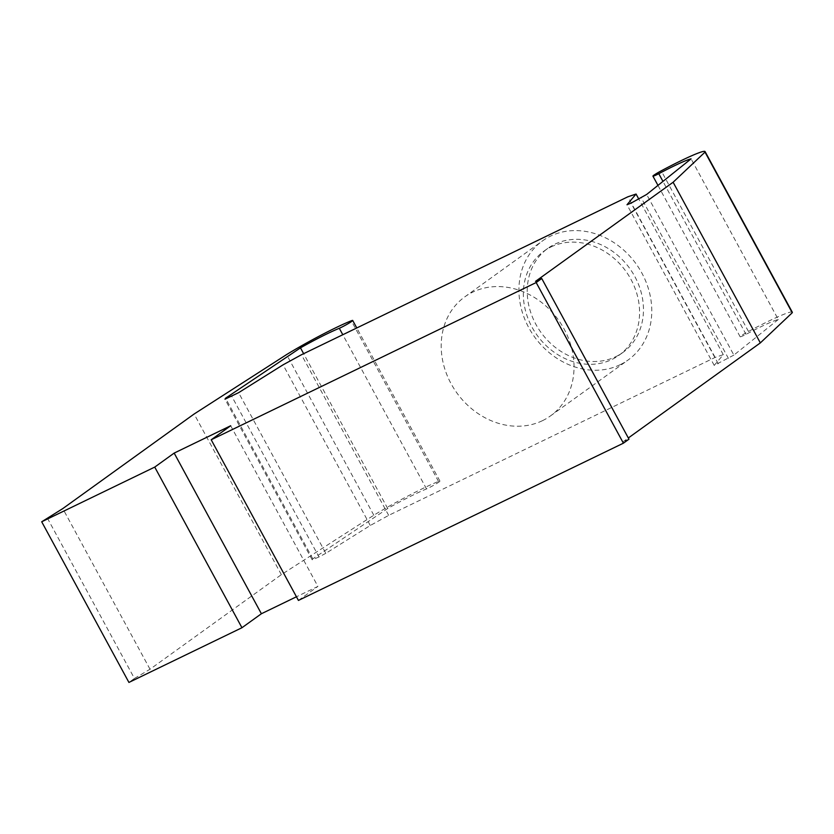 <?xml version="1.0" encoding="UTF-8"?>
<svg xmlns="http://www.w3.org/2000/svg" width="834" height="834" viewBox="0 0 834 834"><rect width="100%" height="100%" fill="white"/><g stroke="black" fill="none" stroke-linecap="round" stroke-linejoin="round"><path stroke-width="0.63" stroke-dasharray="4.17 3.13" d="M792.3 312.218A51.979 4.014 -28.5 0 0 748.463 331.463A9.091 0.698 -28.5 0 0 740.154 336.769A9.091 0.698 -28.5 0 0 746.013 334.351A41.617 3.211 151.5 0 1 778.299 319.505L691.073 158.856M746.013 334.351L662.957 181.395M778.299 319.505L733.878 355.096L646.652 194.458M230.684 425.747L317.91 586.396L296.445 596.779M298.426 600.428L317.91 586.396M733.878 355.096L714.217 365.396L723.286 354.679L715.124 357.421L388.675 515.37L370.286 525.483L325.823 553.317L238.597 392.678M325.823 553.317L318.995 556.956L231.769 396.306M370.286 525.483L283.06 364.833M388.675 515.37L301.46 354.731M715.124 357.421L627.898 196.782M723.286 354.679L638.792 199.065M714.217 365.396L627.001 204.747M718.262 363.77L631.036 203.121M728.447 358.443L641.221 197.794M628.972 439.174L622.748 441.989L535.522 281.35M622.748 441.989L628.325 437.975M318.995 556.956L312.208 559.833L312.802 558.832L387.695 508.5A41.617 3.211 151.5 0 1 426.528 488.933A9.091 0.698 -28.5 0 0 435.306 484.346A9.091 0.698 -28.5 0 0 439.925 481.093A9.091 0.698 -28.5 0 0 438.517 481.437A51.979 4.014 -28.5 0 0 373.82 515.214L281.35 574.657L150.016 669.243L134.441 678.449L47.215 517.81M134.441 678.449L128.926 682.431M150.016 669.243L62.79 508.594M281.35 574.657L194.124 414.008M312.208 559.833L224.982 399.194M312.802 558.832L225.91 398.798M426.528 488.933L342.795 334.726M387.695 508.5L303.628 353.679M373.82 515.214L286.594 354.575M620.235 364.677A73.34 62.529 -125.8 0 0 628.211 359.923A73.34 62.529 -125.8 0 0 639.125 268.381A73.34 62.529 -125.8 0 0 550.461 236.158A73.34 62.529 -125.8 0 0 542.486 240.911A73.34 62.529 -125.8 0 0 531.571 332.453A73.34 62.529 -125.8 0 0 620.235 364.677M542.507 420.659A73.34 62.529 -125.8 0 0 550.471 415.916A73.34 62.529 -125.8 0 0 561.386 324.363A73.34 62.529 -125.8 0 0 472.722 292.14A73.34 62.529 -125.8 0 0 464.757 296.894A73.34 62.529 -125.8 0 0 453.842 388.435A73.34 62.529 -125.8 0 0 542.507 420.659M550.93 246.989A64.166 54.71 54.2 0 1 628.513 275.189A64.166 54.71 54.2 0 1 618.964 355.284A64.166 54.71 54.2 0 1 611.989 359.444A64.166 54.71 54.2 0 1 532.009 327.147A64.166 54.71 54.2 0 1 543.956 251.149A64.166 54.71 54.2 0 1 550.93 246.989M615.878 356.639A64.166 54.71 -125.8 0 0 622.852 352.49A64.166 54.71 -125.8 0 0 634.799 276.492A64.166 54.71 -125.8 0 0 554.819 244.195A64.166 54.71 -125.8 0 0 547.844 248.344A64.166 54.71 -125.8 0 0 538.295 328.45A64.166 54.71 -125.8 0 0 615.878 356.639M748.463 331.463L661.247 170.824M438.517 481.437L351.291 320.788M740.154 336.769L657.963 185.388M439.925 481.093L356.775 327.96M550.471 415.916L628.211 359.923M622.852 352.49L618.964 355.284M547.844 248.344L543.956 251.149M464.757 296.894L542.486 240.911"/><path stroke-width="1.25" d="M662.957 181.395L658.787 173.712A9.091 0.698 151.5 0 1 652.928 176.13A9.091 0.698 151.5 0 1 661.247 170.824A51.979 4.014 151.5 0 1 705.074 151.569A51.979 4.014 151.5 0 1 705.011 152.122L673.111 182.25L535.522 281.35L541.756 278.525L536.179 282.538L211.2 439.779L298.426 600.428L623.405 443.188L536.179 282.538M225.91 398.798L225.587 398.193L224.982 399.194L238.597 392.678L283.06 364.833L301.46 354.731L627.898 196.782L636.061 194.041L627.001 204.747L631.036 203.121L646.652 194.458L691.073 158.856A41.617 3.211 -28.5 0 0 658.787 173.712M628.325 437.975L760.337 342.899L792.227 312.76L705.011 152.122M792.227 312.76A51.979 4.014 -28.5 0 0 792.3 312.218L705.074 151.569M296.445 596.779L261.396 613.741L174.17 453.091L230.684 425.747L211.2 439.779M261.396 613.741L241.954 627.731L154.738 467.092L174.17 453.091M638.792 199.065L636.061 194.041M760.337 342.899L673.111 182.25M623.405 443.188L628.972 439.174L541.756 278.525M154.738 467.092L41.7 521.782L62.79 508.594L194.124 414.008L286.594 354.575A51.979 4.014 151.5 0 1 351.291 320.788A9.091 0.698 151.5 0 1 352.699 320.454A9.091 0.698 151.5 0 1 348.08 323.696A9.091 0.698 151.5 0 1 339.302 328.294A41.617 3.211 -28.5 0 0 300.469 347.851L225.587 398.193M241.954 627.731L128.926 682.431L41.7 521.782M342.795 334.726L339.302 328.294M303.628 353.679L300.469 347.851M657.963 185.388L652.928 176.13M356.775 327.96L352.699 320.454"/></g></svg>
